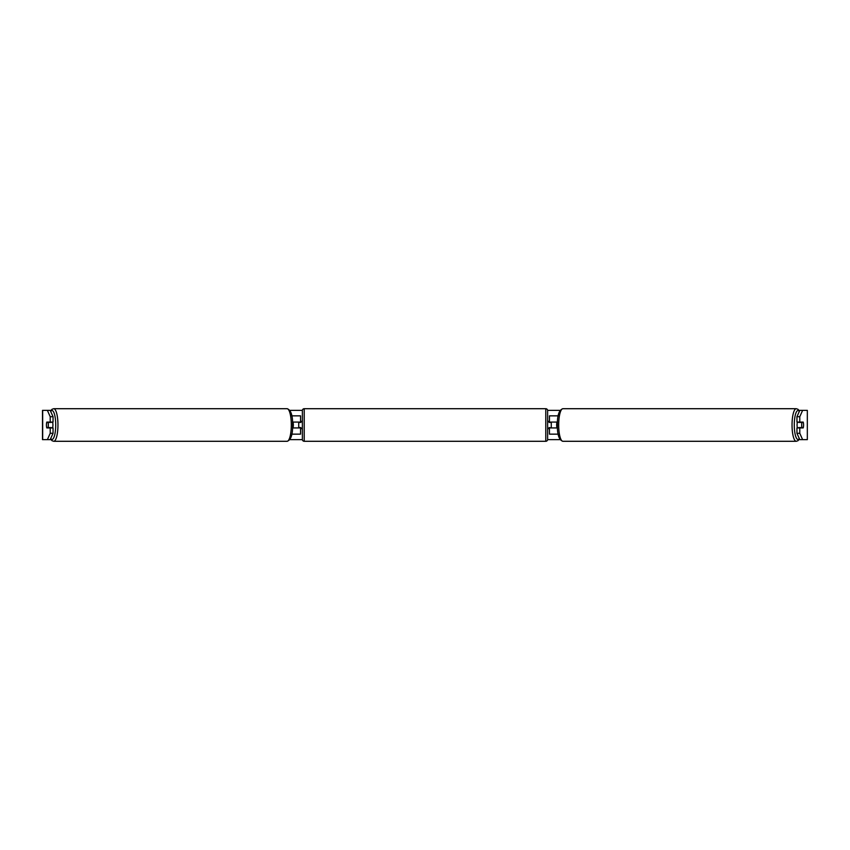 <?xml version="1.0" encoding="UTF-8"?>
<svg xmlns="http://www.w3.org/2000/svg" width="850" height="850" viewBox="0 0 850 850"><rect width="100%" height="100%" fill="white"/><g stroke="black" fill="none" stroke-linecap="round" stroke-linejoin="round"><path stroke-width="1.27" d="M291.848 415.852L300.549 415.852L300.549 422.067L292.581 422.067M291.848 434.148L300.549 434.148L300.549 427.561M298.722 427.933L298.722 422.067M292.581 427.933L300.549 427.933M558.153 434.148L549.451 434.148L549.451 427.561M558.153 415.852L549.451 415.852L549.451 422.067L557.419 422.067M551.278 427.933L549.079 427.561L549.079 428.655L547.623 428.655M551.278 427.561L551.278 422.067M557.419 427.933L549.451 427.933M797.459 427.933A3.655 0.946 -90 0 1 797.077 425A3.655 0.946 -90 0 1 797.459 422.067M801.678 425A3.655 0.946 -90 0 1 801.943 422.439L803.303 422.439A3.655 0.946 -90 0 1 803.569 425A3.655 0.946 -90 0 1 803.303 427.561L801.943 427.561A3.655 0.946 -90 0 1 801.678 425M798.872 422.067A3.655 0.946 -90 0 0 798.766 422.439L801.943 422.439M798.872 427.933A3.655 0.946 -90 0 1 798.766 427.561L801.943 427.561M557.398 427.561L556.931 427.561A3.655 0.946 -90 0 1 556.665 425A3.655 0.946 -90 0 1 556.931 422.439L557.398 422.439M50.203 410.359L53.051 416.702L50.214 416.702L47.377 410.359L50.968 410.359M289.861 410.359L302.388 410.359M547.612 410.359L560.139 410.359M799.032 410.359L802.623 410.359L799.786 416.702L796.949 416.702L799.797 410.359M47.377 410.359L42.5 410.359L42.5 439.641L47.377 439.641L50.214 433.298L53.051 433.298L50.203 439.641L47.377 439.641L50.968 439.641M289.861 439.641L302.388 439.641M547.612 439.641L560.139 439.641M799.032 439.641L802.623 439.641L799.797 439.641L796.949 433.298L796.949 427.933L799.786 427.933L799.786 433.298L802.623 439.641L807.33 439.641L807.33 410.359L802.623 410.359M807.33 410.359L807.33 439.641M796.949 416.702L796.949 422.067L799.786 422.067L799.786 416.702M799.786 422.067L803.197 422.067A3.655 0.946 -90 0 1 803.197 427.933L799.786 427.933M796.949 433.298L799.786 433.298M53.051 433.298L53.051 427.933L50.214 427.933L50.214 433.298M50.214 416.702L50.214 422.067L53.051 422.067L53.051 416.702M50.214 422.067L46.803 422.067A3.655 0.946 -90 0 0 46.431 425A3.655 0.946 -90 0 0 46.803 427.933L50.214 427.933M52.541 427.933A3.655 0.946 -90 0 0 52.923 425A3.655 0.946 -90 0 0 52.541 422.067M48.057 427.561A3.655 0.946 -90 0 0 48.322 425A3.655 0.946 -90 0 0 48.057 422.439L46.697 422.439A3.655 0.946 -90 0 0 46.431 425A3.655 0.946 -90 0 0 46.697 427.561L51.234 427.561A3.655 0.946 -90 0 1 51.127 427.933M48.057 422.439L51.234 422.439A3.655 0.946 -90 0 0 51.127 422.067M292.602 427.561L293.069 427.561A3.655 0.946 -90 0 0 293.335 425A3.655 0.946 -90 0 0 293.069 422.439L292.602 422.439M304.215 408.712A1.827 1.827 0 0 0 302.377 410.539L302.377 439.461A1.827 1.827 0 0 0 304.215 441.288L545.785 441.288A1.827 1.827 0 0 0 547.623 439.461L547.623 410.539A1.827 1.827 0 0 0 545.785 408.712L304.215 408.712L304.215 441.288M551.278 422.439L549.079 422.439L549.079 421.345L547.623 421.345M302.377 421.345L300.921 421.345L300.921 422.439L298.722 422.439M298.722 427.561L300.921 427.561L300.921 428.655L302.377 428.655M796.259 441.288L562.912 441.288A16.288 4.218 -90 0 1 558.694 425A16.288 4.218 -90 0 1 562.912 408.712L796.259 408.712A16.288 4.218 90 0 0 792.041 425A16.288 4.218 90 0 0 796.259 441.288L798.001 440.704L799.478 438.929M799.319 438.568A14.461 3.74 -90 0 1 794.282 425A14.461 3.74 -90 0 1 799.319 411.432M42.67 439.641L42.67 410.359M53.741 441.288L287.087 441.288A16.288 4.218 -90 0 0 291.306 425A16.288 4.218 -90 0 0 287.087 408.712L53.741 408.712A16.288 4.218 90 0 1 57.959 425A16.288 4.218 90 0 1 53.741 441.288L51.999 440.704L50.522 438.929M50.681 438.568A14.461 3.74 -90 0 0 55.718 425A14.461 3.74 -90 0 0 50.681 411.432M545.785 441.288L545.785 408.712M796.259 408.712L798.001 409.296L799.478 411.071M562.912 408.712C559.109 409.838 557.249 415.267 557.345 425C557.249 434.733 559.109 440.162 562.912 441.288M287.087 441.288C290.891 440.162 292.751 434.733 292.655 425C292.751 415.267 290.891 409.838 287.087 408.712M53.741 408.712L51.999 409.296L50.522 411.071"/></g></svg>
